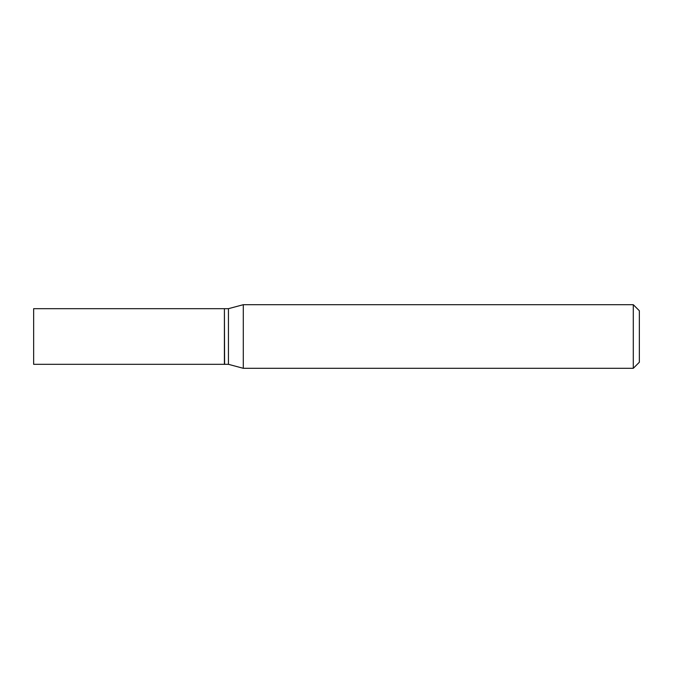 <?xml version="1.0" encoding="UTF-8"?>
<svg xmlns="http://www.w3.org/2000/svg" width="673" height="673" viewBox="0 0 673 673"><rect width="100%" height="100%" fill="white"/><g stroke="black" fill="none" stroke-linecap="round" stroke-linejoin="round"><path stroke-width="1.01" d="M33.65 336.5L33.65 364.32L224.403 364.32L224.403 308.68L33.65 308.68L33.65 336.5M224.403 308.882L224.605 364.32L228.441 364.32L243.29 368.299L633.293 368.299L633.293 304.701L243.29 304.701L243.29 368.299M224.605 308.68L228.441 308.68L228.441 364.32M633.293 304.701L639.35 310.758L639.35 362.242L633.293 368.299M228.441 308.68L243.29 304.701"/></g></svg>
